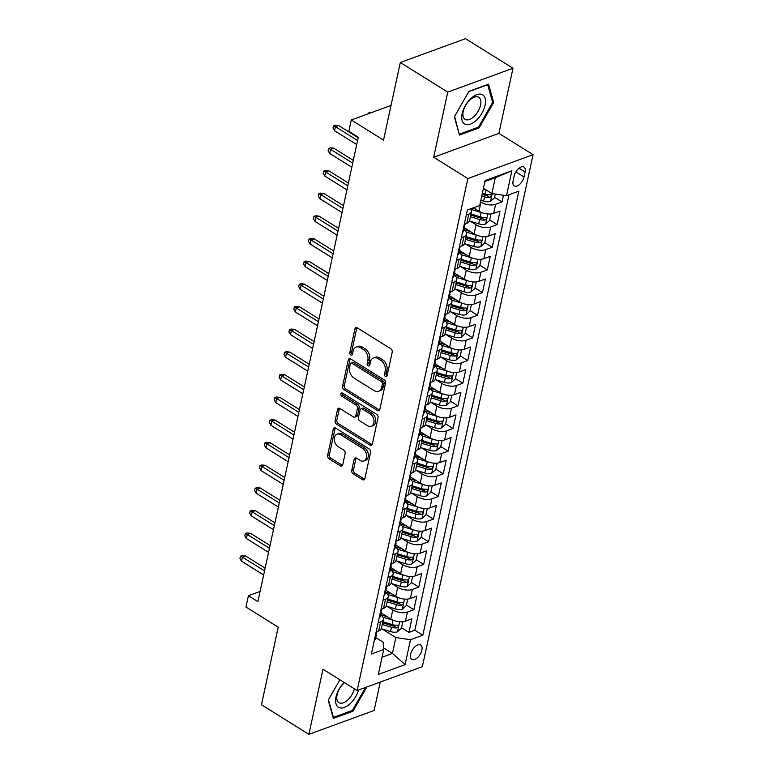 <?xml version="1.0" encoding="UTF-8"?>
<svg xmlns="http://www.w3.org/2000/svg" width="773" height="773" viewBox="0 0 773 773"><rect width="100%" height="100%" fill="white"/><g stroke="black" fill="none" stroke-linecap="round" stroke-linejoin="round"><path stroke-width="1.16" d="M385.466 376.548A1.807 1.275 -110.1 0 0 386.423 376.693A1.807 1.275 -110.1 0 0 387.099 375.804L392.211 352.179A2.59 1.817 -110.1 0 0 390.829 348.787L357.3 327.878A2.59 1.817 -110.1 0 0 355.928 327.675A2.59 1.817 -110.1 0 0 354.952 328.94L349.84 352.565A1.807 1.275 -110.1 0 0 350.807 354.933A1.807 1.275 -110.1 0 0 351.773 355.078A1.807 1.275 -110.1 0 0 352.449 354.189L353.116 351.135A8.281 5.817 -110.1 0 1 356.227 347.077A8.281 5.817 -110.1 0 1 360.614 347.734L363.407 349.483A8.281 5.817 -110.1 0 1 367.832 360.315L367.165 363.368A1.807 1.275 -110.1 0 0 368.141 365.745A1.807 1.275 -110.1 0 0 369.098 365.88A1.807 1.275 -110.1 0 0 369.774 365.001L370.441 361.938A8.281 5.817 -110.1 0 1 373.552 357.88A8.281 5.817 -110.1 0 1 377.939 358.546L380.731 360.286A8.281 5.817 -110.1 0 1 385.157 371.117L384.5 374.18A1.807 1.275 -110.1 0 0 385.466 376.548M421.884 650.151A8.435 4.464 122 0 0 420.705 645.049A8.435 4.464 122 0 0 414.985 646.769A8.435 4.464 122 0 0 410.598 654.277A8.435 4.464 122 0 0 411.777 659.369A8.435 4.464 122 0 0 417.497 657.649A8.435 4.464 122 0 0 421.884 650.151M351.744 470.399A2.59 1.817 -110.1 0 0 353.126 473.781L362.537 479.656A2.59 1.817 -110.1 0 0 363.909 479.859A2.59 1.817 -110.1 0 0 364.885 478.593L370.557 452.35A2.59 1.817 -110.1 0 0 369.175 448.968L335.637 428.049A2.59 1.817 -110.1 0 0 334.265 427.846A2.59 1.817 -110.1 0 0 333.289 429.112L327.617 455.355A2.59 1.817 -110.1 0 0 328.998 458.737L340.371 465.829A2.59 1.817 -110.1 0 0 341.734 466.032A2.59 1.817 -110.1 0 0 342.71 464.766L345.135 453.538A2.59 1.817 -110.1 0 0 343.753 450.147L338.12 446.63A6.918 4.86 -110.1 0 1 334.294 439.914A6.918 4.86 -110.1 0 1 337.028 434.184A6.918 4.86 -110.1 0 1 340.69 434.735L362.769 448.504A6.918 4.86 -110.1 0 1 366.595 455.22A6.918 4.86 -110.1 0 1 363.861 460.959A6.918 4.86 -110.1 0 1 360.199 460.399L356.517 458.109A2.59 1.817 -110.1 0 0 355.145 457.906A2.59 1.817 -110.1 0 0 354.169 459.172L351.744 470.399L353.512 469.752A2.59 1.817 -110.1 0 0 354.894 473.144L364.296 479.009A2.59 1.817 -110.1 0 0 364.663 479.183M447.76 92.113L433.682 157.238L498.894 133.371L512.982 68.246L447.76 92.113L400.308 62.516L383.534 140.106L351.271 119.989L348.816 131.313L358.305 137.227L257.902 601.636L248.413 595.722L245.959 607.047L278.232 627.164L261.458 704.754L308.9 734.35L374.122 710.484L380.268 682.066M433.682 157.238L467.839 178.553L357.145 690.531L322.988 669.225L308.9 734.35M377.485 410.502A2.59 1.817 -110.1 0 0 378.857 410.705A2.59 1.817 -110.1 0 0 379.833 409.439L385.505 383.195A2.59 1.817 -110.1 0 0 384.123 379.814L350.584 358.894A2.59 1.817 -110.1 0 0 349.222 358.691A2.59 1.817 -110.1 0 0 348.246 359.957L342.574 386.2A2.59 1.817 -110.1 0 0 343.956 389.582L377.485 410.502L379.253 409.854A2.59 1.817 -110.1 0 0 379.611 410.028M378.026 417.778L372.354 444.011A2.59 1.817 -110.1 0 1 371.378 445.277A2.59 1.817 -110.1 0 1 370.016 445.074L336.477 424.164A2.59 1.817 -110.1 0 1 335.096 420.773L337.521 409.545A2.59 1.817 -110.1 0 1 338.497 408.279A2.59 1.817 -110.1 0 1 339.869 408.482L353.464 416.966A2.59 1.817 -110.1 0 0 354.836 417.169A2.59 1.817 -110.1 0 0 355.812 415.903L357.426 408.453A2.59 1.817 -110.1 0 0 356.044 405.071L341.879 396.24A1.807 1.275 -110.1 0 1 340.883 394.481A1.807 1.275 -110.1 0 1 341.598 392.984A1.807 1.275 -110.1 0 1 342.555 393.128L376.644 414.386A2.59 1.817 -110.1 0 1 378.026 417.778M400.308 62.516L465.53 38.65L512.982 68.246M401.525 627.744L408.965 632.382L411.903 618.787L405.467 621.144L407.429 612.081A10.542 5.025 -167.8 0 1 392.781 609.926L387.022 606.332M406.414 605.085L413.864 609.733L416.802 596.138L410.366 598.495L412.328 589.432A10.542 5.025 -167.8 0 1 397.68 587.277L391.921 583.683M411.313 582.436L418.763 587.074L421.7 573.479L415.265 575.837L417.227 566.773A10.542 5.025 -167.8 0 1 402.578 564.619L396.82 561.024M416.212 559.778L423.662 564.425L426.599 550.83L420.164 553.188L422.126 544.124A10.542 5.025 -167.8 0 1 407.477 541.97L401.718 538.375M421.111 537.129L428.551 541.767L431.498 528.172L425.063 530.529L427.025 521.466A10.542 5.025 -167.8 0 1 412.376 519.311L406.608 515.717M426.01 514.47L433.45 519.108L436.387 505.523L429.962 507.871L431.914 498.817A10.542 5.025 -167.8 0 1 417.275 496.662L411.507 493.068M430.909 491.821L438.349 496.459L441.286 482.864L434.861 485.222L436.813 476.158A10.542 5.025 -167.8 0 1 422.174 474.004L416.405 470.409M435.808 469.163L443.248 473.801L446.185 460.215L439.75 462.563L441.712 453.509A10.542 5.025 -167.8 0 1 427.073 451.355L421.304 447.76M440.707 446.514L448.147 451.152L451.084 437.557L444.649 439.914L446.61 430.851A10.542 5.025 -167.8 0 1 431.972 428.696L426.203 425.102M445.606 423.855L453.046 428.493L455.983 414.908L449.548 417.256L451.509 408.202A10.542 5.025 -167.8 0 1 436.871 406.047L431.102 402.453M450.504 401.197L457.945 405.844L460.882 392.249L454.447 394.607L456.408 385.543A10.542 5.025 -167.8 0 1 441.769 383.389L436.001 379.794M455.394 378.548L462.843 383.186L465.781 369.6L459.346 371.948L461.307 362.895A10.542 5.025 -167.8 0 1 446.659 360.74L440.9 357.145M460.293 355.889L467.742 360.537L470.68 346.942L464.244 349.299L466.206 340.236A10.542 5.025 -167.8 0 1 451.558 338.081L445.799 334.487M465.191 333.24L472.641 337.878L475.579 324.293L469.143 326.641L471.105 317.587A10.542 5.025 -167.8 0 1 456.457 315.432L450.698 311.828M470.09 310.582L477.53 315.229L480.477 301.634L474.042 303.992L476.004 294.928A10.542 5.025 -167.8 0 1 461.355 292.774L455.587 289.179M474.989 287.933L482.429 292.571L485.376 278.985L478.941 281.333L480.893 272.27A10.542 5.025 -167.8 0 1 466.254 270.125L460.486 266.521M479.888 265.274L487.328 269.922L490.266 256.327L483.84 258.684L485.792 249.621A10.542 5.025 -167.8 0 1 471.153 247.466L465.385 243.872M484.787 242.625L492.227 247.263L495.164 233.678L488.729 236.026L490.691 226.962A10.542 5.025 -167.8 0 1 476.052 224.808L470.284 221.213M489.686 219.967L497.126 224.614L500.063 211.019L493.628 213.377A10.542 5.025 -167.8 0 1 478.989 211.222L473.472 207.782M405.467 621.144A10.542 5.025 12.2 0 1 390.829 618.989L381.089 612.912M410.366 598.495A10.542 5.025 12.2 0 1 395.728 596.341L385.988 590.263M415.265 575.837A10.542 5.025 12.2 0 1 400.627 573.682L390.887 567.604M420.164 553.188A10.542 5.025 12.2 0 1 405.516 551.033L395.776 544.955M425.063 530.529A10.542 5.025 12.2 0 1 410.415 528.374L400.675 522.297M429.962 507.871A10.542 5.025 12.2 0 1 415.314 505.726L405.574 499.648M434.861 485.222A10.542 5.025 12.2 0 1 420.212 483.067L410.473 476.989M439.75 462.563A10.542 5.025 12.2 0 1 425.111 460.408L415.372 454.34M444.649 439.914A10.542 5.025 12.2 0 1 430.01 437.76L420.27 431.682M449.548 417.256A10.542 5.025 12.2 0 1 434.909 415.101L425.169 409.033M454.447 394.607A10.542 5.025 12.2 0 1 439.808 392.452L430.068 386.374M459.346 371.948A10.542 5.025 12.2 0 1 444.707 369.794L434.967 363.725M464.244 349.299A10.542 5.025 12.2 0 1 449.606 347.145L439.866 341.067M469.143 326.641A10.542 5.025 12.2 0 1 454.495 324.486L444.755 318.418M474.042 303.992A10.542 5.025 12.2 0 1 459.394 301.837L449.654 295.759M478.941 281.333A10.542 5.025 12.2 0 1 464.293 279.179L454.553 273.111M483.84 258.684A10.542 5.025 12.2 0 1 469.192 256.53L459.452 250.452M488.729 236.026A10.542 5.025 12.2 0 1 474.091 233.871L464.351 227.803M514.171 175.983L513.088 180.969A8.174 4.329 122 0 0 514.229 185.907A8.174 4.329 122 0 0 519.775 184.245A8.174 4.329 122 0 0 524.017 176.969L525.099 171.993A8.174 4.329 122 0 0 523.959 167.055A8.174 4.329 122 0 0 518.422 168.717A8.174 4.329 122 0 0 514.171 175.983M467.839 178.553L533.061 154.677L422.367 666.655L357.145 690.531M408.965 632.382L414.869 630.217L422.841 635.193L518.838 191.173L506.499 195.695L491.86 193.54L483.434 188.283M422.841 635.193L410.502 639.706L405.11 664.625L378.326 674.433L383.708 649.513L371.369 654.026L467.365 210.014L479.704 205.502L485.096 180.582L511.89 170.775L506.499 195.695M494.585 197.318L502.025 201.956L495.59 204.314A10.542 5.025 -167.8 0 1 480.951 202.159L480.497 201.879M470.631 208.816A10.542 5.025 -167.8 0 1 471.511 211.609L469.549 220.672A10.542 5.025 -167.8 0 1 466.844 223.184L464.322 224.102M471.511 211.609A10.542 5.025 -167.8 0 1 468.796 214.121L466.283 215.039M376.161 631.87L378.673 630.952A10.542 5.025 12.2 0 0 381.389 628.439L383.35 619.386A10.542 5.025 -167.8 0 1 380.635 621.888L378.123 622.806M381.06 609.221L383.572 608.293A10.542 5.025 12.2 0 0 386.287 605.79L388.249 596.727A10.542 5.025 -167.8 0 1 385.534 599.239L383.022 600.157M385.959 586.562L388.471 585.644A10.542 5.025 12.2 0 0 391.186 583.132L393.148 574.078A10.542 5.025 -167.8 0 1 390.433 576.581L387.92 577.499M390.858 563.913L393.37 562.986A10.542 5.025 12.2 0 0 396.085 560.483L398.047 551.42A10.542 5.025 -167.8 0 1 395.332 553.932L392.81 554.85M395.757 541.255L398.269 540.337A10.542 5.025 12.2 0 0 400.984 537.824L402.946 528.771A10.542 5.025 -167.8 0 1 400.23 531.273L397.709 532.191M400.656 518.606L403.168 517.678A10.542 5.025 12.2 0 0 405.883 515.176L407.835 506.112A10.542 5.025 -167.8 0 1 405.129 508.615L402.607 509.542M405.545 495.947L408.067 495.029A10.542 5.025 12.2 0 0 410.782 492.517L412.734 483.463A10.542 5.025 -167.8 0 1 410.019 485.966L407.506 486.884M410.444 473.298L412.966 472.371A10.542 5.025 12.2 0 0 415.681 469.868L417.633 460.805A10.542 5.025 -167.8 0 1 414.917 463.307L412.405 464.235M415.343 450.64L417.864 449.722A10.542 5.025 12.2 0 0 420.57 447.209L422.531 438.156A10.542 5.025 -167.8 0 1 419.816 440.658L417.304 441.576M420.241 427.981L422.754 427.063A10.542 5.025 12.2 0 0 425.469 424.561L427.43 415.497A10.542 5.025 -167.8 0 1 424.715 418L422.203 418.927M425.14 405.332L427.653 404.414A10.542 5.025 12.2 0 0 430.368 401.902L432.329 392.839A10.542 5.025 -167.8 0 1 429.614 395.351L427.102 396.269M430.039 382.674L432.551 381.756A10.542 5.025 12.2 0 0 435.267 379.253L437.228 370.19A10.542 5.025 -167.8 0 1 434.513 372.692L432.001 373.62M434.938 360.025L437.45 359.107A10.542 5.025 12.2 0 0 440.166 356.595L442.127 347.531A10.542 5.025 -167.8 0 1 439.412 350.043L436.9 350.961M439.837 337.366L442.349 336.448A10.542 5.025 12.2 0 0 445.064 333.946L447.026 324.882A10.542 5.025 -167.8 0 1 444.311 327.385L441.798 328.312M444.736 314.717L447.248 313.799A10.542 5.025 12.2 0 0 449.963 311.287L451.925 302.224A10.542 5.025 -167.8 0 1 449.21 304.736L446.688 305.654M449.635 292.059L452.147 291.141A10.542 5.025 12.2 0 0 454.862 288.638L456.824 279.575A10.542 5.025 -167.8 0 1 454.109 282.077L451.587 283.005M454.524 269.41L457.046 268.492A10.542 5.025 12.2 0 0 459.761 265.98L461.713 256.916A10.542 5.025 -167.8 0 1 458.998 259.428L456.485 260.346M459.423 246.751L461.945 245.833A10.542 5.025 12.2 0 0 464.66 243.331L466.612 234.267A10.542 5.025 -167.8 0 1 463.897 236.77L461.384 237.698M497.126 224.614L490.691 226.962M492.227 247.263L485.792 249.621M487.328 269.922L480.893 272.27M482.429 292.571L476.004 294.928M477.53 315.229L471.105 317.587M472.641 337.878L466.206 340.236M467.742 360.537L461.307 362.895M462.843 383.186L456.408 385.543M457.945 405.844L451.509 408.202M453.046 428.493L446.61 430.851M448.147 451.152L441.712 453.509M443.248 473.801L436.813 476.158M438.349 496.459L431.914 498.817M433.45 519.108L427.025 521.466M428.551 541.767L422.126 544.124M423.662 564.425L417.227 566.773M418.763 587.074L412.328 589.432M413.864 609.733L407.429 612.081M414.869 630.217L509.02 194.777M502.025 201.956L503.474 195.25M383.592 647.9L392.433 653.407L395.863 637.551L382.123 628.99M491.86 193.54L495.29 177.684L484.903 181.481M498.894 133.371L533.061 154.677M260.105 591.442L248.413 595.722M391.032 105.437L351.271 119.989M382.046 657.214L392.433 653.407L405.11 664.625M375.755 637.58L383.166 642.199L383.708 649.513M463.916 229.823A10.542 5.025 -167.8 0 1 466.612 234.267M459.017 252.481A10.542 5.025 -167.8 0 1 461.713 256.916M454.118 275.13A10.542 5.025 -167.8 0 1 456.824 279.575M449.219 297.789A10.542 5.025 -167.8 0 1 451.925 302.224M444.32 320.437A10.542 5.025 -167.8 0 1 447.026 324.882M439.422 343.096A10.542 5.025 -167.8 0 1 442.127 347.531M434.523 365.745A10.542 5.025 -167.8 0 1 437.228 370.19M429.624 388.404A10.542 5.025 -167.8 0 1 432.329 392.839M424.735 411.052A10.542 5.025 -167.8 0 1 427.43 415.497M419.836 433.711A10.542 5.025 -167.8 0 1 422.531 438.156M414.937 456.36A10.542 5.025 -167.8 0 1 417.633 460.805M410.038 479.018A10.542 5.025 -167.8 0 1 412.734 483.463M405.139 501.667A10.542 5.025 -167.8 0 1 407.835 506.112M400.24 524.326A10.542 5.025 -167.8 0 1 402.946 528.771M395.341 546.975A10.542 5.025 -167.8 0 1 398.047 551.42M390.442 569.633A10.542 5.025 -167.8 0 1 393.148 574.078M385.543 592.282A10.542 5.025 -167.8 0 1 388.249 596.727M380.645 614.941A10.542 5.025 -167.8 0 1 383.35 619.386M395.863 637.551L410.502 639.706M495.29 177.684L511.89 170.775M454.36 116.82L459.452 135.082L479.096 127.893L493.647 102.442L488.546 84.17L468.911 91.359L454.36 116.82M339.888 679.767L328.235 700.154L333.337 718.417L352.971 711.228L366.827 686.984M492.449 101.698L493.647 102.442M478.081 127.265L479.096 127.893M351.966 710.6L352.971 711.228M387.099 375.813A1.807 1.275 -110.1 0 1 386.258 373.533L386.915 370.47A8.281 5.817 -110.1 0 0 382.5 359.638L380.731 360.286M373.552 357.88L375.32 357.232A8.281 5.817 -110.1 0 1 379.698 357.899L382.5 359.638M356.227 347.077L357.996 346.43A8.281 5.817 -110.1 0 1 362.373 347.096L365.165 348.836A8.281 5.817 -110.1 0 1 369.591 359.667L368.934 362.73A1.807 1.275 -110.1 0 0 369.774 365.011M356.933 327.694A2.59 1.817 -110.1 0 0 356.711 328.293L351.609 351.918A1.807 1.275 -110.1 0 0 352.449 354.208M350.227 358.72A2.59 1.817 -110.1 0 0 350.005 359.31L344.333 385.553A2.59 1.817 -110.1 0 0 345.715 388.935L379.253 409.854M382.364 384.017A1.807 1.275 -110.1 0 0 381.398 381.649L351.966 363.291A1.807 1.275 -110.1 0 0 351.01 363.146A1.807 1.275 -110.1 0 0 350.324 364.035L349.628 367.252A8.281 5.817 -110.1 0 0 354.053 378.094L374.171 390.636A8.281 5.817 -110.1 0 0 378.557 391.302A8.281 5.817 -110.1 0 0 381.669 387.244L382.364 384.017L384.133 383.369A1.807 1.275 -110.1 0 0 383.166 381.002L381.398 381.649M351.01 363.146L352.768 362.498A1.807 1.275 -110.1 0 1 353.725 362.643L383.166 381.002M378.557 391.302L380.316 390.655A8.281 5.817 -110.1 0 0 383.437 386.597L381.669 387.244M384.133 383.369L383.437 386.597M339.511 408.308A2.59 1.817 -110.1 0 0 339.289 408.898L336.854 420.126A2.59 1.817 -110.1 0 0 338.245 423.517L371.774 444.427A2.59 1.817 -110.1 0 0 372.132 444.61M354.836 417.169L356.604 416.531A2.59 1.817 -110.1 0 0 357.57 415.256L359.184 407.806A2.59 1.817 -110.1 0 0 357.802 404.424L343.647 395.592L341.879 396.24M342.681 393.206A1.807 1.275 -110.1 0 0 343.647 395.592M367.581 425.768A6.918 4.86 -110.1 0 0 371.243 426.319A6.918 4.86 -110.1 0 0 373.977 420.589A6.918 4.86 -110.1 0 0 370.151 413.874L362.373 409.023A2.59 1.817 -110.1 0 0 361.001 408.811A2.59 1.817 -110.1 0 0 360.034 410.086L358.421 417.526A2.59 1.817 -110.1 0 0 359.803 420.918L367.581 425.768M371.243 426.319L373.011 425.672A6.918 4.86 -110.1 0 0 375.746 419.942A6.918 4.86 -110.1 0 0 371.919 413.226L370.151 413.874M361.001 408.811L362.769 408.173A2.59 1.817 -110.1 0 1 364.141 408.376L371.919 413.226M356.16 457.925A2.59 1.817 -110.1 0 0 355.938 458.524L353.512 469.752M363.861 460.959L365.629 460.312A6.918 4.86 -110.1 0 0 368.363 454.582A6.918 4.86 -110.1 0 0 364.527 447.857L362.769 448.504M337.028 434.184L338.787 433.537A6.918 4.86 -110.1 0 1 342.458 434.097L364.527 447.857M335.279 427.875A2.59 1.817 -110.1 0 0 335.057 428.464L329.385 454.708A2.59 1.817 -110.1 0 0 330.767 458.089L342.13 465.182A2.59 1.817 -110.1 0 0 342.487 465.356M485.792 189.752L483.28 188.979M495.29 194.042L494.469 197.84L490.449 201.395A6.986 3.324 -167.8 0 1 483.598 201.164L480.835 200.304M481.763 196.004L484.526 196.854A6.986 3.324 12.2 0 0 489.831 197.424C491.696 196.216 491.889 195.308 490.411 194.709A6.986 3.324 -167.8 0 1 485.115 194.139L482.352 193.289M489.831 197.424L487.096 195.724A3.556 1.691 -167.8 0 1 485.463 195.414L482.11 194.381M491.116 194.825L490.411 194.709M368.576 113.65L368.74 112.887L371.968 112.404M368.74 112.887L369.6 113.273M358.199 137.729L338.622 125.526L335.443 126.685L357.599 140.502M334.564 130.763L332.999 128.057L333.492 125.796L335.443 126.685L334.564 130.763L356.72 144.58M333.492 125.796L335.25 125.149L338.622 125.526M485.077 105.196A17.132 9.063 122 0 0 476.806 94.664A17.132 9.063 122 0 0 462.167 113.583A17.132 9.063 122 0 0 470.438 124.115A17.132 9.063 122 0 0 485.077 105.196M480.564 105.138A12.977 6.86 122 0 0 478.758 97.301A12.977 6.86 122 0 0 469.965 99.949A12.977 6.86 122 0 0 463.22 111.486A12.977 6.86 122 0 0 465.027 119.322A12.977 6.86 122 0 0 473.82 116.675A12.977 6.86 122 0 0 480.564 105.138M459.094 133.787L454.601 116.394M468.728 91.678L487.715 84.73L492.652 102.422L478.555 127.091L459.529 134.058M344.159 682.424A17.132 9.063 122 0 0 339.018 707.575A17.132 9.063 122 0 0 358.595 689.999M344.545 682.665A12.977 6.86 122 0 0 337.366 693.758A12.977 6.86 122 0 0 338.903 702.657A12.977 6.86 122 0 0 339.347 702.889A12.977 6.86 122 0 0 354.372 688.791M365.571 687.448L352.44 710.426L333.405 717.392L328.477 699.729M482.313 212.797A6.986 3.324 -167.8 0 1 481.144 212.488L471.018 209.357M475.405 208.981L472.574 208.111M490.981 213.947L489.57 220.489L485.55 224.044A6.986 3.324 -167.8 0 1 478.7 223.812L469.472 220.962M470.419 216.672L479.627 219.513A6.986 3.324 12.2 0 0 484.932 220.083C486.797 218.875 486.99 217.967 485.521 217.358A6.986 3.324 -167.8 0 1 480.217 216.788L471.008 213.947M484.932 220.083L482.197 218.382A3.556 1.691 -167.8 0 1 480.564 218.073L470.767 215.049M486.217 217.474L485.521 217.358M477.414 235.446A6.986 3.324 -167.8 0 1 476.255 235.137L466.119 232.016M470.506 231.639L463.955 229.62M486.091 236.606L484.671 243.147L480.661 246.703A6.986 3.324 -167.8 0 1 473.801 246.471L464.573 243.621M465.52 239.321L474.728 242.162A6.986 3.324 12.2 0 0 480.033 242.732C481.898 241.524 482.091 240.616 480.622 240.017A6.986 3.324 -167.8 0 1 475.318 239.446L466.109 236.606M480.033 242.732L477.299 241.031A3.556 1.691 -167.8 0 1 475.675 240.722L465.877 237.698M481.318 240.132L480.622 240.017M472.516 258.105A6.986 3.324 -167.8 0 1 471.356 257.796L461.22 254.665M465.607 254.288L459.065 252.269M481.193 259.255L479.772 265.796L475.762 269.352A6.986 3.324 -167.8 0 1 468.902 269.12L459.674 266.27M460.621 261.979L469.829 264.82A6.986 3.324 12.2 0 0 475.134 265.39C476.999 264.182 477.192 263.274 475.724 262.665A6.986 3.324 -167.8 0 1 470.419 262.095L461.21 259.255M475.134 265.39L472.4 263.69A3.556 1.691 -167.8 0 1 470.776 263.38L460.979 260.356M476.419 262.781L475.724 262.665M467.617 280.754A6.986 3.324 -167.8 0 1 466.457 280.454L456.321 277.323M460.708 276.947L454.166 274.927M476.294 281.913L474.873 288.455L470.863 292.01A6.986 3.324 -167.8 0 1 464.003 291.779L454.775 288.928M455.722 284.628L464.94 287.469A6.986 3.324 12.2 0 0 470.235 288.039C472.1 286.831 472.293 285.933 470.825 285.324A6.986 3.324 -167.8 0 1 465.52 284.754L456.312 281.913M470.235 288.039L467.501 286.339A3.556 1.691 -167.8 0 1 465.877 286.029L456.08 283.005M471.52 285.44L470.825 285.324M462.525 232.412A6.986 3.324 12.2 0 0 463.645 231.059L464.573 226.76A6.986 3.324 12.2 0 0 464.273 225.31M463.568 227.842L463.955 227.755A6.986 3.324 12.2 0 0 464.573 226.76M465.22 223.774L465.162 224.044A6.986 3.324 -167.8 0 1 464.544 225.04L463.984 225.697M353.3 160.388L333.723 148.174L330.554 149.334L352.701 163.151M329.665 153.412L328.1 150.716L328.593 148.445L330.554 149.334L329.665 153.412L351.821 167.229M328.593 148.445L330.351 147.798L333.723 148.174M457.626 255.061A6.986 3.324 12.2 0 0 458.747 253.718L459.674 249.408A6.986 3.324 12.2 0 0 459.375 247.969M458.669 250.491L459.056 250.413A6.986 3.324 12.2 0 0 459.674 249.408M460.322 246.423L460.264 246.693A6.986 3.324 -167.8 0 1 459.645 247.689L459.085 248.346M348.401 183.037L328.825 170.833L325.655 171.993L347.811 185.81M324.766 176.07L323.201 173.365L323.694 171.104L325.655 171.993L324.766 176.07L346.922 189.887M323.694 171.104L325.452 170.456L328.825 170.833M452.727 277.72A6.986 3.324 12.2 0 0 453.848 276.367L454.785 272.067A6.986 3.324 12.2 0 0 454.476 270.618M453.77 273.149L454.157 273.062A6.986 3.324 12.2 0 0 454.785 272.067M455.423 269.081L455.365 269.352A6.986 3.324 -167.8 0 1 454.746 270.347L454.186 271.004M343.512 205.695L323.926 193.482L320.756 194.641L342.912 208.459M319.867 198.719L318.302 196.023L318.795 193.752L320.756 194.641L319.867 198.719L342.024 212.536M318.795 193.752L320.553 193.105L323.926 193.482M447.838 300.378A6.986 3.324 12.2 0 0 448.949 299.025L449.886 294.726A6.986 3.324 12.2 0 0 449.577 293.276M448.871 295.798L449.258 295.721A6.986 3.324 12.2 0 0 449.886 294.726M450.524 291.73L450.466 292.001A6.986 3.324 -167.8 0 1 449.847 292.996L449.287 293.653M338.613 228.354L319.027 216.14L315.857 217.3L338.014 231.117M314.978 221.378L313.403 218.672L313.896 216.411L315.857 217.3L314.978 221.378L337.125 235.195M313.896 216.411L315.664 215.764L319.027 216.14M462.727 303.412A6.986 3.324 -167.8 0 1 461.558 303.103L451.422 299.972M455.809 299.595L449.268 297.576M471.395 304.562L469.974 311.104L465.964 314.659A6.986 3.324 -167.8 0 1 459.104 314.427L449.876 311.577M450.833 307.287L460.041 310.128A6.986 3.324 12.2 0 0 465.336 310.698C467.201 309.49 467.394 308.582 465.926 307.983A6.986 3.324 -167.8 0 1 460.631 307.403L451.413 304.562M465.336 310.698L462.602 308.997A3.556 1.691 -167.8 0 1 460.979 308.688L451.181 305.664M466.621 308.089L465.926 307.983M442.939 323.027A6.986 3.324 12.2 0 0 444.05 321.684L444.987 317.374A6.986 3.324 12.2 0 0 444.688 315.925M443.973 318.457L444.359 318.37A6.986 3.324 12.2 0 0 444.987 317.374M445.635 314.389L445.577 314.659A6.986 3.324 -167.8 0 1 444.948 315.655L444.388 316.312M333.714 251.003L314.128 238.789L310.959 239.949L333.115 253.766M310.079 244.026L308.514 241.331L308.997 239.06L310.959 239.949L310.079 244.026L332.235 257.844M308.997 239.06L310.765 238.413L314.128 238.789M457.829 326.061A6.986 3.324 -167.8 0 1 456.659 325.762L446.523 322.631M450.91 322.254L444.369 320.235M466.496 327.221L465.085 333.762L461.066 337.318A6.986 3.324 -167.8 0 1 454.205 337.086L444.977 334.236M445.934 329.936L455.142 332.776A6.986 3.324 12.2 0 0 460.437 333.347C462.302 332.139 462.496 331.24 461.027 330.631A6.986 3.324 -167.8 0 1 455.732 330.061L446.514 327.221M460.437 333.347L457.713 331.646A3.556 1.691 -167.8 0 1 456.08 331.337L446.282 328.312M461.732 330.747L461.027 330.631M452.93 348.72A6.986 3.324 -167.8 0 1 451.761 348.41L441.625 345.28M446.011 344.903L439.47 342.883M461.597 349.869L460.186 356.411L456.167 359.967A6.986 3.324 -167.8 0 1 449.316 359.735L440.079 356.884M441.035 352.594L450.244 355.435A6.986 3.324 12.2 0 0 455.539 356.005C457.403 354.797 457.606 353.889 456.128 353.29A6.986 3.324 -167.8 0 1 450.833 352.72L441.625 349.869M455.539 356.005L452.814 354.305A3.556 1.691 -167.8 0 1 451.181 353.995L441.383 350.971M456.833 353.396L456.128 353.29M448.031 371.369A6.986 3.324 -167.8 0 1 446.862 371.069L436.726 367.938M441.122 367.562L434.571 365.542M456.698 372.528L455.287 379.07L451.268 382.625A6.986 3.324 -167.8 0 1 444.417 382.393L435.189 379.543M436.136 375.243L445.345 378.084A6.986 3.324 12.2 0 0 450.64 378.654C452.505 377.446 452.707 376.548 451.229 375.939A6.986 3.324 -167.8 0 1 445.934 375.369L436.726 372.528M450.64 378.654L447.915 376.953A3.556 1.691 -167.8 0 1 446.282 376.644L436.484 373.62M451.934 376.055L451.229 375.939M443.132 394.027A6.986 3.324 -167.8 0 1 441.963 393.718L431.836 390.587M436.223 390.21L429.672 388.191M451.799 395.177L450.388 401.718L446.369 405.274A6.986 3.324 -167.8 0 1 439.518 405.042L430.29 402.202M431.237 397.902L440.446 400.743A6.986 3.324 12.2 0 0 445.75 401.313C447.606 400.105 447.809 399.197 446.33 398.597A6.986 3.324 -167.8 0 1 441.035 398.027L431.827 395.177M445.75 401.313L443.016 399.612A3.556 1.691 -167.8 0 1 441.383 399.303L431.585 396.278M447.036 398.713L446.33 398.597M438.233 416.676A6.986 3.324 -167.8 0 1 437.064 416.376L426.938 413.246M431.324 412.869L424.773 410.85M446.9 417.835L445.49 424.377L441.47 427.933A6.986 3.324 -167.8 0 1 434.619 427.701L425.392 424.85M426.338 420.551L435.547 423.391A6.986 3.324 12.2 0 0 440.852 423.962C442.716 422.754 442.91 421.855 441.431 421.246A6.986 3.324 -167.8 0 1 436.136 420.676L426.928 417.835M440.852 423.962L438.117 422.261A3.556 1.691 -167.8 0 1 436.484 421.952L426.686 418.927M442.137 421.362L441.431 421.246M438.04 345.686A6.986 3.324 12.2 0 0 439.161 344.333L440.088 340.033A6.986 3.324 12.2 0 0 439.789 338.584M439.074 341.106L439.46 341.028A6.986 3.324 12.2 0 0 440.088 340.033M440.736 337.038L440.678 337.308A6.986 3.324 -167.8 0 1 440.05 338.313L439.489 338.961M328.815 273.661L309.229 261.448L306.06 262.607L328.216 276.425M305.18 266.685L303.615 263.98L304.098 261.718L306.06 262.607L305.18 266.685L327.337 280.502M304.098 261.718L305.866 261.071L309.229 261.448M433.141 368.334A6.986 3.324 12.2 0 0 434.262 366.991L435.189 362.682A6.986 3.324 12.2 0 0 434.89 361.233M434.184 363.764L434.561 363.677A6.986 3.324 12.2 0 0 435.189 362.682M435.837 359.696L435.779 359.967A6.986 3.324 -167.8 0 1 435.151 360.962L434.59 361.619M323.916 296.31L304.33 284.097L301.161 285.256L323.317 299.074M300.282 289.334L298.716 286.638L299.199 284.367L301.161 285.256L300.282 289.334L322.438 303.151M299.199 284.367L300.968 283.72L304.33 284.097M428.242 390.993A6.986 3.324 12.2 0 0 429.363 389.64L430.29 385.341A6.986 3.324 12.2 0 0 429.991 383.891M429.286 386.413L429.672 386.336A6.986 3.324 12.2 0 0 430.29 385.341M430.938 382.345L430.88 382.616A6.986 3.324 -167.8 0 1 430.252 383.621L429.691 384.268M319.017 318.969L299.441 306.755L296.262 307.915L318.418 321.732M295.383 311.992L293.817 309.287L294.31 307.026L296.262 307.915L295.383 311.992L317.539 325.81M294.31 307.026L296.069 306.379L299.441 306.755M423.343 413.642A6.986 3.324 12.2 0 0 424.464 412.299L425.392 407.989A6.986 3.324 12.2 0 0 425.092 406.54M424.387 409.072L424.773 408.985A6.986 3.324 12.2 0 0 425.392 407.989M426.039 405.004L425.981 405.274A6.986 3.324 -167.8 0 1 425.363 406.269L424.792 406.927M314.118 341.618L294.542 329.404L291.363 330.564L313.519 344.381M290.484 334.641L288.918 331.946L289.411 329.675L291.363 330.564L290.484 334.641L312.64 348.459M289.411 329.675L291.17 329.037L294.542 329.404M418.444 436.301A6.986 3.324 12.2 0 0 419.565 434.948L420.493 430.648A6.986 3.324 12.2 0 0 420.193 429.199M419.488 431.721L419.874 431.643A6.986 3.324 12.2 0 0 420.493 430.648M421.14 427.653L421.082 427.923A6.986 3.324 -167.8 0 1 420.464 428.928L419.903 429.575M309.219 364.276L289.643 352.063L286.464 353.222L308.62 367.04M285.585 357.3L284.02 354.594L284.512 352.333L286.464 353.222L285.585 357.3L307.741 371.117M284.512 352.333L286.271 351.686L289.643 352.063M433.334 439.335A6.986 3.324 -167.8 0 1 432.165 439.025L422.039 435.895M426.425 435.518L419.874 433.498M442.001 440.494L440.591 447.026L436.571 450.582A6.986 3.324 -167.8 0 1 429.72 450.35L420.493 447.509M421.44 443.209L430.648 446.05A6.986 3.324 12.2 0 0 435.953 446.62C437.818 445.412 438.011 444.504 436.542 443.905A6.986 3.324 -167.8 0 1 431.237 443.335L422.029 440.484M435.953 446.62L433.218 444.919A3.556 1.691 -167.8 0 1 431.585 444.61L421.787 441.586M437.238 444.021L436.542 443.905M413.545 458.949A6.986 3.324 12.2 0 0 414.666 457.606L415.594 453.297A6.986 3.324 12.2 0 0 415.294 451.847M414.589 454.379L414.975 454.292A6.986 3.324 12.2 0 0 415.594 453.297M416.241 450.311L416.183 450.582A6.986 3.324 -167.8 0 1 415.565 451.577L415.004 452.234M304.32 386.925L284.744 374.712L281.575 375.871L303.721 389.689M280.686 379.958L279.121 377.253L279.613 374.982L281.575 375.871L280.686 379.958L302.842 393.766M279.613 374.982L281.372 374.345L284.744 374.712M428.435 461.983A6.986 3.324 -167.8 0 1 427.276 461.684L417.14 458.553M421.527 458.176L414.975 456.157M437.112 463.143L435.692 469.684L431.682 473.24A6.986 3.324 -167.8 0 1 424.821 473.008L415.594 470.158M416.541 465.858L425.749 468.699A6.986 3.324 12.2 0 0 431.054 469.269C432.919 468.061 433.112 467.163 431.643 466.554A6.986 3.324 -167.8 0 1 426.338 465.984L417.13 463.143M431.054 469.269L428.319 467.568A3.556 1.691 -167.8 0 1 426.696 467.259L416.889 464.235M432.339 466.67L431.643 466.554M408.646 481.608A6.986 3.324 12.2 0 0 409.767 480.255L410.695 475.955A6.986 3.324 12.2 0 0 410.395 474.506M409.69 477.028L410.077 476.951A6.986 3.324 12.2 0 0 410.695 475.955M411.342 472.96L411.284 473.231A6.986 3.324 -167.8 0 1 410.666 474.236L410.105 474.883M299.422 409.584L279.845 397.37L276.676 398.53L298.822 412.347M275.787 402.607L274.222 399.902L274.715 397.641L276.676 398.53L275.787 402.607L297.943 416.425M274.715 397.641L276.473 396.993L279.845 397.37M423.536 484.642A6.986 3.324 -167.8 0 1 422.377 484.333L412.241 481.202M416.628 480.835L410.077 478.806M432.213 485.802L430.793 492.343L426.783 495.889A6.986 3.324 -167.8 0 1 419.923 495.657L410.695 492.816M411.642 488.517L420.85 491.357A6.986 3.324 12.2 0 0 426.155 491.928C428.02 490.72 428.213 489.811 426.744 489.212A6.986 3.324 -167.8 0 1 421.44 488.642L412.231 485.792M426.155 491.928L423.42 490.227A3.556 1.691 -167.8 0 1 421.797 489.918L411.999 486.893M427.44 489.328L426.744 489.212M403.748 504.257A6.986 3.324 12.2 0 0 404.868 502.914L405.806 498.604A6.986 3.324 12.2 0 0 405.496 497.155M404.791 499.687L405.178 499.6A6.986 3.324 12.2 0 0 405.806 498.604M406.443 495.619L406.385 495.889A6.986 3.324 -167.8 0 1 405.767 496.884L405.207 497.541M294.523 432.233L274.946 420.019L271.777 421.188L293.933 435.006M270.888 425.266L269.323 422.56L269.816 420.29L271.777 421.188L270.888 425.266L293.044 439.083M269.816 420.29L271.574 419.652L274.946 420.019M418.637 507.291A6.986 3.324 -167.8 0 1 417.478 506.991L407.342 503.861M411.729 503.484L405.187 501.464M427.314 508.45L425.894 514.992L421.884 518.548A6.986 3.324 -167.8 0 1 415.024 518.316L405.796 515.465M406.743 511.166L415.961 514.006A6.986 3.324 12.2 0 0 421.256 514.576C423.121 513.369 423.314 512.47 421.845 511.861A6.986 3.324 -167.8 0 1 416.541 511.291L407.332 508.45M421.256 514.576L418.522 512.876A3.556 1.691 -167.8 0 1 416.898 512.567L407.1 509.542M422.541 511.977L421.845 511.861M398.858 526.915A6.986 3.324 12.2 0 0 399.97 525.563L400.907 521.263A6.986 3.324 12.2 0 0 400.598 519.814M399.892 522.335L400.279 522.258A6.986 3.324 12.2 0 0 400.907 521.263M401.545 518.277L401.487 518.538A6.986 3.324 -167.8 0 1 400.868 519.543L400.308 520.19M289.633 454.891L270.048 442.678L266.878 443.837L289.034 457.655M265.999 447.915L264.424 445.209L264.917 442.948L266.878 443.837L265.999 447.915L288.145 461.732M264.917 442.948L266.685 442.301L270.048 442.678M413.748 529.949A6.986 3.324 -167.8 0 1 412.579 529.64L402.443 526.51M406.83 526.142L400.288 524.113M422.416 531.109L420.995 537.65L416.985 541.197A6.986 3.324 -167.8 0 1 410.125 540.965L400.897 538.124M401.844 533.824L411.062 536.665A6.986 3.324 12.2 0 0 416.357 537.235C418.222 536.027 418.415 535.119 416.947 534.52A6.986 3.324 -167.8 0 1 411.642 533.95L402.433 531.099M416.357 537.235L413.623 535.534A3.556 1.691 -167.8 0 1 411.999 535.225L402.202 532.201M417.642 534.636L416.947 534.52M393.959 549.564A6.986 3.324 12.2 0 0 395.071 548.221L396.008 543.912A6.986 3.324 12.2 0 0 395.699 542.462M394.993 544.994L395.38 544.917A6.986 3.324 12.2 0 0 396.008 543.912M396.655 540.926L396.597 541.197A6.986 3.324 -167.8 0 1 395.969 542.192L395.409 542.849M284.735 477.54L265.149 465.327L261.979 466.496L284.135 480.313M261.1 470.573L259.535 467.868L260.018 465.597L261.979 466.496L261.1 470.573L283.256 484.391M260.018 465.597L261.786 464.959L265.149 465.327M408.849 552.598A6.986 3.324 -167.8 0 1 407.68 552.299L397.544 549.168M401.931 548.791L395.389 546.772M417.517 553.758L416.106 560.299L412.086 563.855A6.986 3.324 -167.8 0 1 405.226 563.623L395.998 560.773M396.955 556.473L406.163 559.323A6.986 3.324 12.2 0 0 411.458 559.894C413.323 558.676 413.516 557.777 412.048 557.169A6.986 3.324 -167.8 0 1 406.753 556.599L397.535 553.758M411.458 559.894L408.733 558.183A3.556 1.691 -167.8 0 1 407.1 557.874L397.303 554.85M412.753 557.285L412.048 557.169M389.061 572.223A6.986 3.324 12.2 0 0 390.181 570.87L391.109 566.57A6.986 3.324 12.2 0 0 390.809 565.121M390.094 567.643L390.481 567.566A6.986 3.324 12.2 0 0 391.109 566.57M391.756 563.585L391.698 563.846A6.986 3.324 -167.8 0 1 391.07 564.85L390.51 565.498M279.836 500.199L260.25 487.985L257.08 489.145L279.237 502.962M256.201 493.222L254.636 490.517L255.119 488.256L257.08 489.145L256.201 493.222L278.357 507.04M255.119 488.256L256.887 487.608L260.25 487.985M403.95 575.257A6.986 3.324 -167.8 0 1 402.781 574.948L392.645 571.817M397.032 571.45L390.491 569.421M412.618 576.416L411.207 582.958L407.187 586.514A6.986 3.324 -167.8 0 1 400.337 586.272L391.099 583.431M392.056 579.132L401.264 581.972A6.986 3.324 12.2 0 0 406.559 582.542C408.424 581.335 408.627 580.426 407.149 579.827A6.986 3.324 -167.8 0 1 401.854 579.257L392.645 576.407M406.559 582.542L403.835 580.842A3.556 1.691 -167.8 0 1 402.202 580.533L392.404 577.508M407.854 579.943L407.149 579.827M399.052 597.915A6.986 3.324 -167.8 0 1 397.882 597.606L387.746 594.476M392.133 594.099L385.592 592.079M407.719 599.065L406.308 605.607L402.289 609.163A6.986 3.324 -167.8 0 1 395.438 608.931L386.21 606.08M387.157 601.78L396.365 604.631A6.986 3.324 12.2 0 0 401.66 605.201C403.525 603.993 403.728 603.085 402.25 602.476A6.986 3.324 -167.8 0 1 396.955 601.906L387.746 599.065M401.66 605.201L398.936 603.491A3.556 1.691 -167.8 0 1 397.303 603.182L387.505 600.157M402.955 602.592L402.25 602.476M394.153 620.564A6.986 3.324 -167.8 0 1 392.984 620.255L382.857 617.134M387.244 616.757L380.693 614.728M402.82 621.724L401.409 628.265L397.39 631.821A6.986 3.324 -167.8 0 1 390.539 631.589L381.311 628.739M382.258 624.439L391.467 627.28A6.986 3.324 12.2 0 0 396.771 627.85C398.626 626.642 398.829 625.734 397.351 625.135A6.986 3.324 -167.8 0 1 392.056 624.565L382.848 621.714M396.771 627.85L394.037 626.149A3.556 1.691 -167.8 0 1 392.404 625.84L382.606 622.816M398.056 625.251L397.351 625.135M384.162 594.872A6.986 3.324 12.2 0 0 385.283 593.529L386.21 589.219A6.986 3.324 12.2 0 0 385.911 587.78M385.205 590.301L385.582 590.224A6.986 3.324 12.2 0 0 386.21 589.219M386.858 586.234L386.8 586.504A6.986 3.324 -167.8 0 1 386.171 587.499L385.611 588.156M274.937 522.848L255.351 510.634L252.182 511.803L274.338 525.621M251.302 515.881L249.737 513.175L250.22 510.905L252.182 511.803L251.302 515.881L273.458 529.698M250.22 510.905L251.988 510.267L255.351 510.634M379.263 617.53A6.986 3.324 12.2 0 0 380.384 616.178L381.311 611.878A6.986 3.324 12.2 0 0 381.012 610.428M380.306 612.95L380.693 612.873A6.986 3.324 12.2 0 0 381.311 611.878M381.959 608.892L381.901 609.153A6.986 3.324 -167.8 0 1 381.273 610.158L380.712 610.805M270.038 545.506L250.462 533.293L247.283 534.452L269.439 548.27M246.403 538.53L244.838 535.824L245.331 533.563L247.283 534.452L246.403 538.53L268.56 552.347M245.331 533.563L247.089 532.916L250.462 533.293M374.364 640.179A6.986 3.324 12.2 0 0 375.485 638.836L376.412 634.527A6.986 3.324 12.2 0 0 376.113 633.087M375.407 635.609L375.794 635.532A6.986 3.324 12.2 0 0 376.412 634.527M377.06 631.541L377.002 631.812A6.986 3.324 -167.8 0 1 376.374 632.807L375.813 633.464M265.139 568.155L245.563 555.942L242.384 557.111L264.54 570.928M241.505 561.188L239.939 558.483L240.432 556.212L242.384 557.111L241.505 561.188L263.661 575.006M240.432 556.212L242.191 555.574L245.563 555.942M390.829 618.989L392.781 609.926M395.728 596.341L397.68 587.277M400.627 573.682L402.578 564.619M405.516 551.033L407.477 541.97M410.415 528.374L412.376 519.311M415.314 505.726L417.275 496.662M420.212 483.067L422.174 474.004M425.111 460.408L427.073 451.355M430.01 437.76L431.972 428.696M434.909 415.101L436.871 406.047M439.808 392.452L441.769 383.389M444.707 369.794L446.659 360.74M449.606 347.145L451.558 338.081M454.495 324.486L456.457 315.432M459.394 301.837L461.355 292.774M464.293 279.179L466.254 270.125M469.192 256.53L471.153 247.466M474.091 233.871L476.052 224.808M478.989 211.222L480.951 202.159M466.844 223.184L468.796 214.121M378.673 630.952L380.635 621.888M383.572 608.293L385.534 599.239M388.471 585.644L390.433 576.581M393.37 562.986L395.332 553.932M398.269 540.337L400.23 531.273M403.168 517.678L405.129 508.615M408.067 495.029L410.019 485.966M412.966 472.371L414.917 463.307M417.864 449.722L419.816 440.658M422.754 427.063L424.715 418M427.653 404.414L429.614 395.351M432.551 381.756L434.513 372.692M437.45 359.107L439.412 350.043M442.349 336.448L444.311 327.385M447.248 313.799L449.21 304.736M452.147 291.141L454.109 282.077M457.046 268.492L458.998 259.428M461.945 245.833L463.897 236.77M493.628 213.377L495.59 204.314M519.031 168.205L525.099 171.993M515.852 171.877L524.017 176.969M386.915 370.47L385.157 371.117M379.698 357.899L377.939 358.546M368.934 362.73L367.165 363.368M369.591 359.667L367.832 360.315M365.165 348.836L363.407 349.483M362.373 347.096L360.614 347.734M351.609 351.918L349.84 352.565M356.711 328.293L354.952 328.94M386.258 373.533L384.5 374.18M345.715 388.935L343.956 389.582M344.333 385.553L342.574 386.2M350.005 359.31L348.246 359.957M353.725 362.643L351.966 363.291M371.774 444.427L370.016 445.074M338.245 423.517L336.477 424.164M336.854 420.126L335.096 420.773M339.289 408.898L337.521 409.545M357.57 415.256L355.812 415.903M359.184 407.806L357.426 408.453M357.802 404.424L356.044 405.071M364.141 408.376L362.373 409.023M355.938 458.524L354.169 459.172M342.458 434.097L340.69 434.735M342.13 465.182L340.371 465.829M330.767 458.089L328.998 458.737M329.385 454.708L327.617 455.355M335.057 428.464L333.289 429.112M364.296 479.009L362.537 479.656M354.894 473.144L353.126 473.781M490.555 201.309L492.217 193.588M485.115 194.139L486.033 189.907M483.598 201.164L484.526 196.854M485.657 223.957L487.811 213.966M480.217 216.788L481.144 212.488M478.7 223.812L479.627 219.513M480.758 246.616L482.922 236.625M475.318 239.446L476.255 235.137M473.801 246.471L474.728 242.162M475.859 269.265L478.023 259.274M470.419 262.095L471.356 257.796M468.902 269.12L469.829 264.82M470.96 291.923L473.124 281.932M465.52 284.754L466.457 280.454M464.003 291.779L464.94 287.469M466.061 314.572L468.225 304.591M460.631 307.403L461.558 303.103M459.104 314.427L460.041 310.128M461.162 337.231L463.327 327.24M455.732 330.061L456.659 325.762M454.205 337.086L455.142 332.776M456.273 359.88L458.428 349.898M450.833 352.72L451.761 348.41M449.316 359.735L450.244 355.435M451.374 382.538L453.529 372.547M445.934 375.369L446.862 371.069M444.417 382.393L445.345 378.084M446.475 405.187L448.63 395.206M441.035 398.027L441.963 393.718M439.518 405.042L440.446 400.743M441.576 427.846L443.731 417.855M436.136 420.676L437.064 416.376M434.619 427.701L435.547 423.391M436.677 450.495L438.832 440.513M431.237 443.335L432.165 439.025M429.72 450.35L430.648 446.05M431.778 473.153L433.933 463.162M426.338 465.984L427.276 461.684M424.821 473.008L425.749 468.699M426.88 495.802L429.044 485.821M421.44 488.642L422.377 484.333M419.923 495.657L420.85 491.357M421.981 518.461L424.145 508.47M416.541 511.291L417.478 506.991M415.024 518.316L415.961 514.006M417.082 541.11L419.246 531.128M411.642 533.95L412.579 529.64M410.125 540.965L411.062 536.665M412.183 563.768L414.347 553.777M406.753 556.599L407.68 552.299M405.226 563.623L406.163 559.323M407.284 586.417L409.448 576.436M401.854 579.257L402.781 574.948M400.337 586.272L401.264 581.972M402.395 609.076L404.55 599.085M396.955 601.906L397.882 597.606M395.438 608.931L396.365 604.631M397.496 631.725L399.651 621.743M392.056 624.565L392.984 620.255M390.539 631.589L391.467 627.28"/></g></svg>
